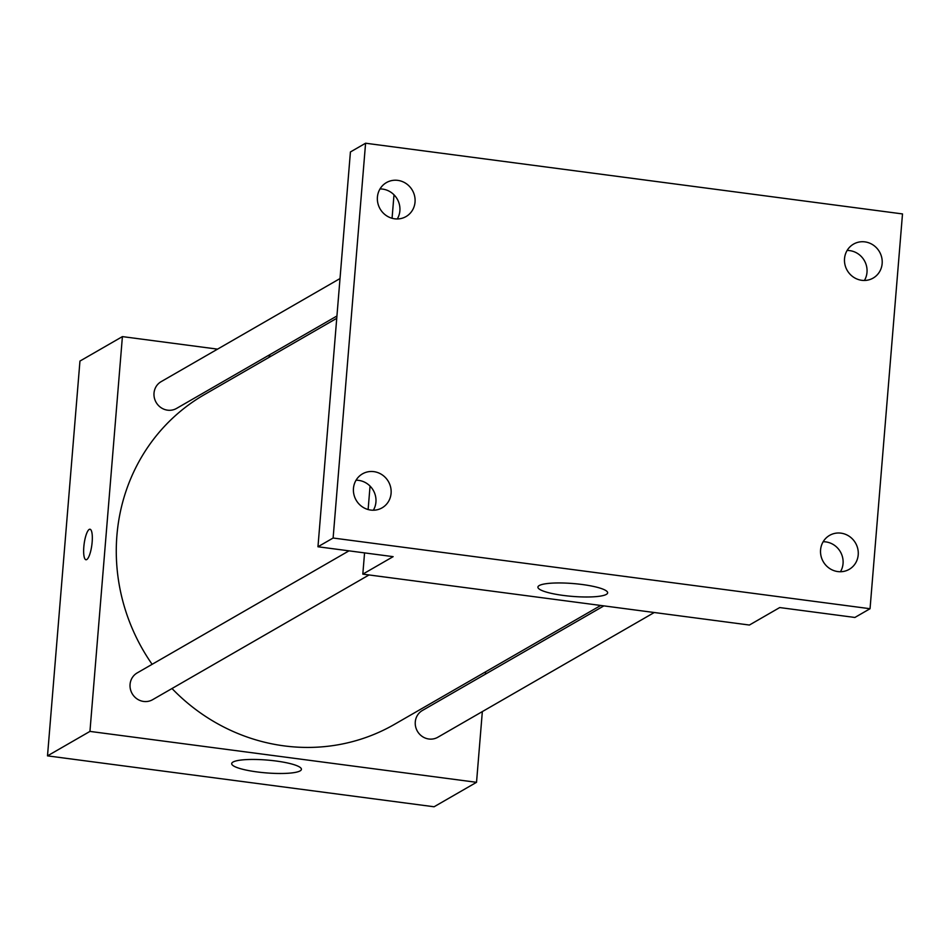 <?xml version="1.0" encoding="UTF-8"?>
<svg xmlns="http://www.w3.org/2000/svg" width="950" height="950" viewBox="0 0 950 950"><rect width="100%" height="100%" fill="white"/><g stroke="black" fill="none" stroke-linecap="round" stroke-linejoin="round"><path stroke-width="1.43" d="M482.339 711.597L476.532 782.313L434.079 806.776L47.5 755.867L79.954 361.071L122.407 336.609L217.55 349.137M267.912 355.775L271.047 356.179M336.739 318.321L204.44 394.582A190.309 180.773 60 0 0 152.119 664.311M171.998 688.524A190.309 180.773 60 0 0 394.499 724.339L600.744 605.459M476.532 782.313L89.941 731.405L122.407 336.609M485.616 671.828L485.414 674.156M348.994 550.846L137.168 672.932A15.449 14.677 60 0 0 132.169 693.643A15.449 14.677 60 0 0 152.606 699.699L369.039 574.952M340.017 278.552L161.12 381.662A15.449 14.677 60 0 0 156.121 402.372A15.449 14.677 60 0 0 176.546 408.429L336.941 315.982M654.253 612.512L437.808 737.259A15.449 14.677 -120 0 1 422.263 736.476A15.449 14.677 -120 0 1 415.281 721.917A15.449 14.677 -120 0 1 422.382 710.493L603.891 605.874M89.941 731.405L47.5 755.867M300.117 770.889A34.984 6.436 4.7 0 1 261.523 772.457A34.984 6.436 4.7 0 1 231.693 763.598A34.984 6.436 4.7 0 1 267.092 760.059A34.984 6.436 4.7 0 1 301.423 769.334A34.984 6.436 4.7 0 1 300.117 770.889M85.975 559.752A15.39 3.895 97.5 0 1 83.826 546.891A15.39 3.895 97.5 0 1 89.989 529.233A15.39 3.895 97.5 0 1 91.841 544.991A15.39 3.895 97.5 0 1 85.975 559.752A15.39 3.895 97.5 0 1 83.814 546.891A15.39 3.895 97.5 0 1 90.001 529.233M870.046 608.724L333.117 538.021L365.584 143.224L902.5 213.928L870.046 608.724L854.881 617.464L779.712 607.561L749.396 625.041L362.817 574.133L364.562 552.888M368.125 509.544L370.049 486.079M392.065 218.274L394.001 194.809M365.584 143.224L350.419 151.964L317.965 546.761L333.117 538.021M362.817 574.133L393.134 556.653L317.965 546.761M606.337 594.391A34.984 6.436 4.7 0 1 567.732 595.959A34.984 6.436 4.7 0 1 537.914 587.112A34.984 6.436 4.7 0 1 573.301 583.561A34.984 6.436 4.7 0 1 607.644 592.836A34.984 6.436 4.7 0 1 606.337 594.391M397.29 218.951A19.617 18.632 60 0 0 397.207 199.013A19.617 18.632 60 0 0 380 188.943M373.35 510.221A19.617 18.632 60 0 0 373.255 490.283A19.617 18.632 60 0 0 356.048 480.225M864.417 280.464A19.617 18.632 60 0 0 864.322 260.538A19.617 18.632 60 0 0 847.115 250.467M840.465 571.734A19.617 18.632 60 0 0 840.382 551.808A19.617 18.632 60 0 0 823.175 541.737M373.861 471.639A19.617 18.632 -120 0 1 390.652 487.267A19.617 18.632 -120 0 1 382.078 507.846A19.617 18.632 -120 0 1 370.702 510.067A19.617 18.632 -120 0 1 353.899 494.439A19.617 18.632 -120 0 1 362.484 473.86A19.617 18.632 -120 0 1 373.861 471.639M840.976 533.152A19.617 18.632 -120 0 1 857.779 548.779A19.617 18.632 -120 0 1 849.193 569.359A19.617 18.632 -120 0 1 837.817 571.579A19.617 18.632 -120 0 1 821.014 555.952A19.617 18.632 -120 0 1 829.599 535.372A19.617 18.632 -120 0 1 840.976 533.152M864.928 241.882A19.617 18.632 -120 0 1 881.719 257.509A19.617 18.632 -120 0 1 873.133 278.089A19.617 18.632 -120 0 1 861.769 280.309A19.617 18.632 -120 0 1 844.966 264.682A19.617 18.632 -120 0 1 853.551 244.102A19.617 18.632 -120 0 1 864.928 241.882M397.801 180.369A19.617 18.632 -120 0 1 414.604 195.997A19.617 18.632 -120 0 1 406.018 216.576A19.617 18.632 -120 0 1 394.642 218.797A19.617 18.632 -120 0 1 377.851 203.169A19.617 18.632 -120 0 1 386.436 182.59A19.617 18.632 -120 0 1 397.801 180.369"/></g></svg>
